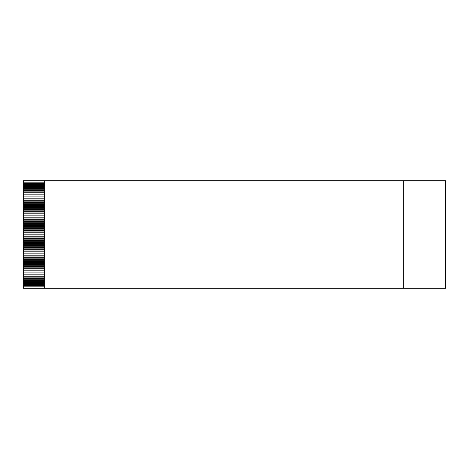 <?xml version="1.0" encoding="UTF-8"?>
<svg xmlns="http://www.w3.org/2000/svg" width="469" height="469" viewBox="0 0 469 469"><rect width="100%" height="100%" fill="white"/><g stroke="black" fill="none" stroke-linecap="round" stroke-linejoin="round"><path stroke-width="0.7" d="M44.555 182.16L23.45 182.16L23.45 180.682L445.55 180.682L445.55 288.318L23.45 288.318L23.45 286.84L44.555 286.84M44.555 285.574L23.45 285.574L23.45 286.84M23.45 285.574L23.45 284.73L44.555 284.73M44.555 283.464L23.45 283.464L23.45 284.73M23.45 283.464L23.45 282.619L44.555 282.619M44.555 281.353L23.45 281.353L23.45 282.619M23.45 281.353L23.45 280.509L44.555 280.509M44.555 279.243L23.45 279.243L23.45 280.509M23.45 279.243L23.45 278.398L44.555 278.398M44.555 277.132L23.45 277.132L23.45 278.398M23.45 277.132L23.45 276.288L44.555 276.288M44.555 275.022L23.45 275.022L23.45 276.288M23.45 275.022L23.45 274.177L44.555 274.177M44.555 272.911L23.45 272.911L23.45 274.177M23.45 272.911L23.45 272.067L44.555 272.067M44.555 270.801L23.45 270.801L23.45 272.067M23.45 270.801L23.45 269.956L44.555 269.956M44.555 268.69L23.45 268.69L23.45 269.956M23.45 268.69L23.45 267.846L44.555 267.846M44.555 266.58L23.45 266.58L23.45 267.846M23.45 266.58L23.45 265.735L44.555 265.735M44.555 264.469L23.45 264.469L23.45 265.735M23.45 264.469L23.45 263.625L44.555 263.625M44.555 262.359L23.45 262.359L23.45 263.625M23.45 262.359L23.45 261.514L44.555 261.514M44.555 260.248L23.45 260.248L23.45 261.514M23.45 260.248L23.45 259.404L44.555 259.404M44.555 258.138L23.45 258.138L23.45 259.404M23.45 258.138L23.45 257.293L44.555 257.293M44.555 256.027L23.45 256.027L23.45 257.293M23.45 256.027L23.45 255.183L44.555 255.183M44.555 253.917L23.45 253.917L23.45 255.183M23.45 253.917L23.45 253.072L44.555 253.072M44.555 251.806L23.45 251.806L23.45 253.072M23.45 251.806L23.45 250.962L44.555 250.962M44.555 249.696L23.45 249.696L23.45 250.962M23.45 249.696L23.45 248.851L44.555 248.851M44.555 247.585L23.45 247.585L23.45 248.851M23.45 247.585L23.45 246.741L44.555 246.741M44.555 245.475L23.45 245.475L23.45 246.741M23.45 245.475L23.45 244.63L44.555 244.63M44.555 243.364L23.45 243.364L23.45 244.63M23.45 243.364L23.45 242.52L44.555 242.52M44.555 241.254L23.45 241.254L23.45 242.52M23.45 241.254L23.45 240.409L44.555 240.409M44.555 239.143L23.45 239.143L23.45 240.409M23.45 239.143L23.45 238.299L44.555 238.299M44.555 237.033L23.45 237.033L23.45 238.299M23.45 237.033L23.45 236.188L44.555 236.188M44.555 234.922L23.45 234.922L23.45 236.188M23.45 234.922L23.45 234.078L44.555 234.078M44.555 232.812L23.45 232.812L23.45 234.078M23.45 232.812L23.45 231.967L44.555 231.967M44.555 230.701L23.45 230.701L23.45 231.967M23.45 230.701L23.45 229.857L44.555 229.857M44.555 228.591L23.45 228.591L23.45 229.857M23.45 228.591L23.45 227.746L44.555 227.746M44.555 226.48L23.45 226.48L23.45 227.746M23.45 226.48L23.45 225.636L44.555 225.636M44.555 224.37L23.45 224.37L23.45 225.636M23.45 224.37L23.45 223.525L44.555 223.525M44.555 222.259L23.45 222.259L23.45 223.525M23.45 222.259L23.45 221.415L44.555 221.415M44.555 220.149L23.45 220.149L23.45 221.415M23.45 220.149L23.45 219.304L44.555 219.304M44.555 218.038L23.45 218.038L23.45 219.304M23.45 218.038L23.45 217.194L44.555 217.194M44.555 215.928L23.45 215.928L23.45 217.194M23.45 215.928L23.45 215.083L44.555 215.083M44.555 213.817L23.45 213.817L23.45 215.083M23.45 213.817L23.45 212.973L44.555 212.973M44.555 211.707L23.45 211.707L23.45 212.973M23.45 211.707L23.45 210.862L44.555 210.862M44.555 209.596L23.45 209.596L23.45 210.862M23.45 209.596L23.45 208.752L44.555 208.752M44.555 207.486L23.45 207.486L23.45 208.752M23.45 207.486L23.45 206.641L44.555 206.641M44.555 205.375L23.45 205.375L23.45 206.641M23.45 205.375L23.45 204.531L44.555 204.531M44.555 203.265L23.45 203.265L23.45 204.531M23.45 203.265L23.45 202.42L44.555 202.42M44.555 201.154L23.45 201.154L23.45 202.42M23.45 201.154L23.45 200.31L44.555 200.31M44.555 199.044L23.45 199.044L23.45 200.31M23.45 199.044L23.45 198.199L44.555 198.199M44.555 196.933L23.45 196.933L23.45 198.199M23.45 196.933L23.45 196.089L44.555 196.089M44.555 194.823L23.45 194.823L23.45 196.089M23.45 194.823L23.45 193.978L44.555 193.978M44.555 192.712L23.45 192.712L23.45 193.978M23.45 192.712L23.45 191.868L44.555 191.868M44.555 190.602L23.45 190.602L23.45 191.868M23.45 190.602L23.45 189.757L44.555 189.757M44.555 188.491L23.45 188.491L23.45 189.757M23.45 188.491L23.45 187.647L44.555 187.647M44.555 186.381L23.45 186.381L23.45 187.647M23.45 186.381L23.45 185.536L44.555 185.536M44.555 184.27L23.45 184.27L23.45 185.536M23.45 184.27L23.45 183.426L44.555 183.426M23.45 182.16L23.45 183.426M44.555 180.682L44.555 288.318M403.34 180.682L403.34 288.318"/></g></svg>
